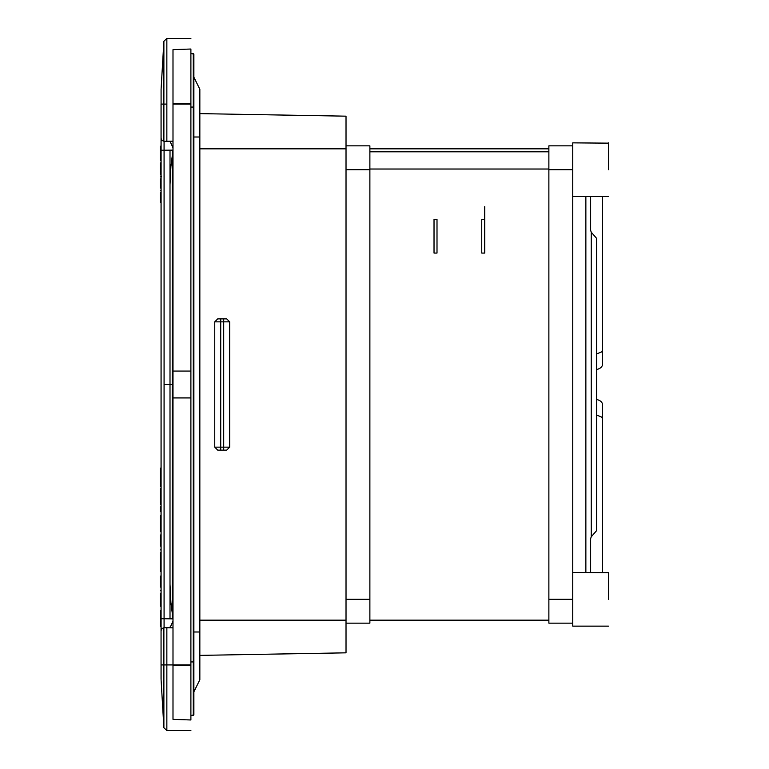 <?xml version="1.0" encoding="UTF-8"?>
<svg xmlns="http://www.w3.org/2000/svg" width="769" height="769" viewBox="0 0 769 769"><rect width="100%" height="100%" fill="white"/><g stroke="black" fill="none" stroke-linecap="round" stroke-linejoin="round"><path stroke-width="1.15" d="M346.021 148.83L199.844 148.83L346.021 148.83L346.021 116.167L346.021 652.833L346.021 620.17L199.844 620.17L346.021 620.17M369.879 599.291L346.021 599.291L346.021 169.709L346.021 623.159L346.021 599.291L369.879 599.291L369.879 623.159L369.879 145.841L369.879 384.5L369.879 151.81L548.874 151.81L548.874 384.5L548.874 186.963M346.021 145.841L346.021 169.709L346.021 145.841L369.879 145.841L346.021 145.841M170.007 150.176L170.007 618.824L170.007 384.5L164.076 384.5L164.076 618.747L172.996 618.862L170.901 602.502L170.007 584.229L170.007 150.176L170.007 384.5L170.007 184.771L170.901 166.498L172.996 150.186L172.996 709.354L172.996 59.646L172.996 141.188L164.076 141.304L161.942 140.439L161.057 138.314L161.057 678.719L161.057 104.084L161.057 150.253L172.996 150.138L172.996 141.188L170.007 141.227L172.996 141.188L170.007 141.227L172.996 141.188L170.007 141.227L172.996 147.792L172.996 150.138M193.875 661.936L193.875 107.064L193.875 661.936L190.895 661.936L193.298 661.936L193.298 107.064L193.875 107.064L193.875 661.936L193.298 661.936L193.298 715.449L190.895 715.526L193.875 714.862L193.875 661.936L193.875 714.853L193.298 715.449L193.298 703.597M193.298 107.064L190.895 107.064L193.298 107.064L193.298 53.551L193.875 54.147L193.298 53.551L193.875 54.147L193.875 107.064L193.875 54.147M190.895 715.535L193.875 714.862M190.895 53.465L193.875 54.138L190.895 53.474L193.298 53.551L190.895 53.474L193.298 53.551L193.298 65.403M217.742 450.134L214.753 447.145L214.753 321.855L217.742 318.866L226.692 318.866L229.671 321.855L229.671 447.145L226.692 450.134L217.742 450.134M299.987 115.369L346.021 116.167L299.987 115.369M299.987 653.631L212.715 655.159L299.987 653.631M199.844 655.38L346.021 652.833L199.844 655.38M199.844 113.62L346.021 116.167L199.844 113.62M193.875 691.84L199.844 679.729L193.875 691.84M193.875 77.16L199.844 89.271L193.875 77.16M190.895 371.071L172.996 371.071L172.996 397.929L190.895 397.929L190.895 49.024L172.996 49.649L172.996 103.354L190.895 103.354M190.895 665.646L172.996 665.646L172.996 719.351L190.895 719.976L190.895 397.929M172.996 665.646L172.996 397.929M172.996 371.071L172.996 103.354M172.218 372.878L172.227 551.411M190.895 49.024L190.895 104.084L172.996 104.084M190.895 719.976L190.895 104.084M161.057 169.055L160.461 169.055L160.461 172.198L161.057 172.198L160.461 172.294L161.057 172.285M172.227 150.147L172.227 618.853M161.057 618.747L164.076 618.747L164.076 627.696L170.007 627.773L170.007 626.985L170.007 627.773L172.996 627.812L170.007 627.773L172.996 627.812L170.007 627.773L172.996 627.812L170.007 627.773L172.996 627.812L170.007 627.773L172.996 621.208M172.996 664.916L166.854 664.916L166.854 730.55L163.884 727.743L163.884 664.916L163.884 727.743L166.854 730.55L190.895 730.55L166.854 730.55L166.854 664.916L190.895 664.916M160.884 174.342L161.057 176.457M190.895 38.45L166.854 38.45L166.854 104.084L166.854 38.45L190.895 38.45M160.461 148.427L160.461 146.264L160.461 148.244L161.057 148.225L160.461 148.244L160.461 158.395L161.057 158.424L160.461 158.424L161.057 158.395M160.461 148.234L160.461 158.385L161.057 158.356M160.461 158.299L161.057 158.299M160.461 158.385L160.461 160.461L160.461 158.203L161.057 158.231M160.461 158.154L161.057 158.154M160.461 158.049L161.057 158.049M160.461 157.933L161.057 157.933M160.461 157.808L161.057 157.808M160.461 157.664L161.057 157.664M160.461 157.539L161.057 157.539M160.461 157.405L161.057 157.405M160.461 157.261L161.057 157.261M160.461 157.107L161.057 157.107M160.461 156.934L161.057 156.934M160.461 156.751L161.057 156.751M160.461 156.559L161.057 156.559M160.461 156.357L161.057 156.357M160.461 156.136L161.057 156.136M160.461 155.915L161.057 155.915M160.461 155.674L161.057 155.674M160.461 155.434L161.057 155.434M160.461 155.184L161.057 155.184M160.461 154.934L161.057 154.934M160.461 154.684L161.057 154.684M160.461 154.425L161.057 154.425M160.461 154.165L161.057 154.165M160.461 153.896L161.057 153.896M160.461 153.627L161.057 153.627M160.461 153.348L161.057 153.348M160.461 152.906L161.057 152.906M160.461 152.483L161.057 152.483M160.461 152.079L161.057 152.079M160.461 151.685L161.057 151.685M160.461 151.31L161.057 151.31M160.461 150.955L161.057 150.955M160.461 150.609L161.057 150.609M160.461 150.282L161.057 150.282M160.461 149.965L161.057 149.965M160.461 149.667L161.057 149.667M160.461 149.397L161.057 149.397M160.461 149.148L161.057 149.148M160.461 148.936L161.057 148.936M160.461 148.744L161.057 148.744M160.461 148.59L161.057 148.59M160.461 148.455L161.057 148.455M160.461 148.359L161.057 148.359M160.461 148.282L161.057 148.282M160.461 172.198L161.057 172.237M160.461 169.055L160.461 162.961L160.461 174.342L160.461 172.169L161.057 172.15M160.461 172.102L161.057 172.102M160.461 172.035L161.057 172.035M160.461 171.968L161.057 171.968M160.461 171.891L161.057 171.891M160.461 171.804L161.057 171.804M160.461 171.718L161.057 171.718M160.461 171.622L161.057 171.622M160.461 171.525L161.057 171.525M160.461 171.429L161.057 171.429M160.461 171.324L161.057 171.324M160.461 171.218L161.057 171.218M160.461 171.112L161.057 171.112M160.461 170.997L161.057 170.997M160.461 170.881L161.057 170.881M160.461 170.756L161.057 170.756M160.461 170.612L161.057 170.612M160.461 170.449L161.057 170.449M160.461 170.257L161.057 170.257M160.461 170.055L161.057 170.055M160.461 169.834L161.057 169.834M160.461 169.593L161.057 169.593M160.461 169.334L161.057 169.334M160.461 164.931L161.057 164.931M160.884 176.457L161.48 176.457M161.086 138.737L161.086 104.084L163.884 104.084L163.884 41.257L166.854 38.45L163.884 41.257L161.086 89.242L163.884 41.257L163.884 141.294M160.461 146.206L161.057 146.187L160.461 146.206M160.461 188.02L161.057 188.02L160.461 188.02M160.461 178.869L160.461 187.674L160.461 178.869L161.057 178.869M160.461 192.586L160.461 202.439L160.461 192.586L161.057 192.586M161.057 531.475L161.057 515.788L161.057 531.533L160.461 531.533L160.461 515.788L160.461 531.475M161.057 497.476L161.057 488.507L161.057 501.513L161.057 498.975L160.461 498.975L160.461 501.513L160.461 488.507L160.461 497.476M160.461 503.935L160.461 504.531L161.057 503.935L160.461 504.531M160.461 503.051L160.461 501.513L161.057 501.513L161.057 503.051M160.461 486.633L160.461 468.129L160.461 486.633L161.057 486.633L161.057 473.964L160.461 473.964M160.461 511.548L160.461 506.838L160.461 511.548L161.057 511.548L161.057 506.838L160.461 506.838L161.057 506.838L161.057 511.645L160.461 511.645L161.057 511.548M160.461 552.873L160.461 570.694L160.461 569.06L161.057 569.06L161.057 565.196L160.461 565.196M160.461 569.214L161.057 569.05L161.057 570.694L160.461 570.694M161.057 562.226L161.057 570.146L160.461 570.146L160.461 562.226M161.057 562.658L161.057 552.43L161.057 562.658L160.461 562.658L160.461 552.43L161.057 552.43L161.057 549.893L160.461 549.893M161.057 545.875L161.057 544.404L161.057 546.038L160.461 546.038L160.461 544.404L161.057 544.952L161.057 552.873M161.057 549.893L161.057 546.048L160.461 545.875M160.461 544.404L160.461 534.984L160.461 544.404L161.057 544.404L161.057 539.751L160.461 539.751L161.057 539.751L161.057 534.984L160.461 534.984L161.057 534.984L161.057 544.404M160.461 626.331L160.461 621.621L160.461 626.331L161.057 626.36L160.461 610.259L161.057 626.36M164.076 627.696L161.942 628.561L161.057 630.686M160.461 576.116L160.461 587.093L160.461 576.116L161.057 576.116L161.057 587.093L160.461 587.093L161.057 587.093L161.057 571.309L160.461 571.309L161.057 571.309L161.057 576.116M160.461 593.437L160.461 606.222L160.461 593.437M163.884 627.706L163.884 664.916L161.086 664.916L161.086 679.758L163.884 727.743L161.086 679.758L161.086 664.916L166.854 664.916L166.854 627.735M160.461 146.264L161.057 146.264M160.461 146.36L161.057 146.36M160.461 146.485L161.057 146.485M160.461 146.648L161.057 146.648M160.461 146.85L161.057 146.85M160.461 147.081L161.057 147.081M160.461 147.36L161.057 147.36M160.461 147.667L161.057 147.667M160.461 148.013L161.057 148.013M160.461 158.625L161.057 158.625M160.461 158.972L161.057 158.972M160.461 159.279L161.057 159.279M160.461 159.558L161.057 159.558M160.461 159.798L161.057 159.798M160.461 160L161.057 160M160.461 160.163L161.057 160.163M160.461 160.288L161.057 160.288M160.461 160.385L161.057 160.385M160.461 160.442L161.057 160.442M160.461 160.461L161.057 160.461M160.461 162.961L161.057 162.961L160.461 162.961M160.461 172.516L161.057 172.516M160.461 172.814L161.057 172.814M160.461 173.083L161.057 173.083M160.461 173.323L161.057 173.323M160.461 173.534L161.057 173.534M160.461 173.727L161.057 173.727M160.461 173.89L161.057 173.89M160.461 174.025L161.057 174.025M160.461 174.14L161.057 174.14M160.461 174.227L161.057 174.227M160.461 174.284L161.057 174.284M160.461 174.323L161.057 174.323L160.461 174.342M160.461 187.674L161.057 187.674L160.461 187.674M160.461 176.889L161.057 176.889L160.461 176.889M160.461 202.439L161.057 202.439L160.461 202.439M160.461 200.546L161.057 200.546L160.461 200.546M160.461 190.683L161.057 190.683L160.461 190.683M160.461 200.411L161.057 200.411M161.057 520.546L160.461 520.546M161.057 531.533L160.461 531.533M161.057 515.788L160.461 515.788L161.057 515.788M161.057 531.562L160.461 531.562L161.057 531.562M161.057 488.507L160.461 488.507L161.057 488.507M161.057 493.169L160.461 493.169M161.057 493.765L161.057 497.005M161.057 504.531L161.057 503.935M161.057 499.283L160.461 499.283M161.057 474.675L160.461 474.675M161.057 477.193L160.461 477.193M161.057 478.77L160.461 478.77M161.057 481.855L160.461 481.855M161.057 473.964L161.057 468.129L160.461 468.129L161.057 468.129L161.057 486.633M161.057 472.858L160.461 472.858M161.057 565.196L161.057 561.86M161.057 570.694L161.057 569.214M161.057 570.146L161.057 569.06M161.057 553.238L160.461 553.411L161.057 553.238M161.057 614.96L161.057 621.621L161.057 615.094L160.461 615.094L161.057 615.094L161.057 610.259L160.461 610.259L161.057 610.259L161.057 614.96L160.461 614.96M161.057 615.065L160.461 615.065M161.057 621.621L160.461 621.621M161.057 595.86L161.057 605.741L161.057 590.4L161.057 595.86L160.461 595.86M161.057 604.405L160.461 604.405M161.057 605.616L160.461 605.616M161.057 605.741L160.461 606.222L161.057 605.741M161.057 590.4L160.461 590.4M161.086 89.242L161.086 104.084L161.086 89.242L163.884 41.257L161.086 89.242M484.739 219.309L484.739 253.068L484.739 206.659L484.739 219.309L481.75 219.309L481.75 253.068L484.739 253.068M481.75 219.309L481.75 253.068M608.539 143.149L572.742 142.861L572.742 145.841L548.874 145.841L548.874 148.83L369.879 148.83L369.879 384.5M437.003 219.309L437.003 253.068L437.003 219.309L434.024 219.309L434.024 253.068L437.003 253.068M434.024 253.068L434.024 219.309M572.742 145.841L572.742 169.709L572.742 145.841L548.874 145.841L548.874 169.709L548.874 148.83M548.874 169.709L572.742 169.709L572.742 182.013L572.742 169.709L548.874 169.709L548.874 623.159L548.874 620.17L369.879 620.17M548.874 384.5L548.874 620.17L548.874 169.026L369.879 169.026M369.879 151.81L548.874 151.81M346.021 623.159L369.879 623.159L346.021 623.159M572.742 623.159L572.742 182.013L572.742 623.159L548.874 623.159L572.742 623.159L572.742 626.139L608.539 626.139M608.539 169.709L608.539 142.861L608.539 169.709M608.539 599.291L608.539 572.444L608.539 599.291M572.742 572.444L608.539 572.722M590.64 196.556L590.64 230.344L591.236 232.171L591.236 536.829L596.609 530.62L596.609 238.38L591.236 232.171M590.64 572.444L590.64 538.656L591.236 536.829M223.702 318.866L223.702 447.145L220.722 447.145L220.722 321.855L214.753 321.855M229.671 321.855L220.722 321.855L220.722 318.866M220.722 450.134L220.722 447.145L214.753 447.145M229.671 447.145L223.702 447.145L223.702 450.134M193.875 137.007L199.844 137.007L199.844 89.271M193.875 631.993L199.844 631.993L199.844 137.007M170.007 384.5L172.218 384.5M166.854 141.265L166.854 104.084L163.884 104.084L166.854 104.084M160.461 168.757L161.057 168.757M164.076 384.5L164.076 141.304M163.884 664.916L166.854 664.916M163.884 104.084L161.086 104.084L161.086 630.263M161.057 496.62L160.461 496.62M160.461 561.687L161.057 561.687L160.461 561.687M346.021 169.709L369.879 169.709L346.021 169.709M572.742 599.291L548.874 599.291L572.742 599.291M596.609 353.971L601.771 351.856L602.569 349.741L602.569 196.556L602.569 363.622C602.694 366.515 600.704 368.505 596.609 369.581M596.609 399.419C600.704 400.495 602.694 402.485 602.569 405.378L602.569 419.259L601.771 417.144L596.609 415.029M199.844 631.993L199.844 679.729M160.461 595.552L161.057 595.552M572.742 196.556L608.539 196.556M602.569 419.259L602.569 572.444L602.569 419.259M585.863 572.444L585.863 196.556"/></g></svg>

